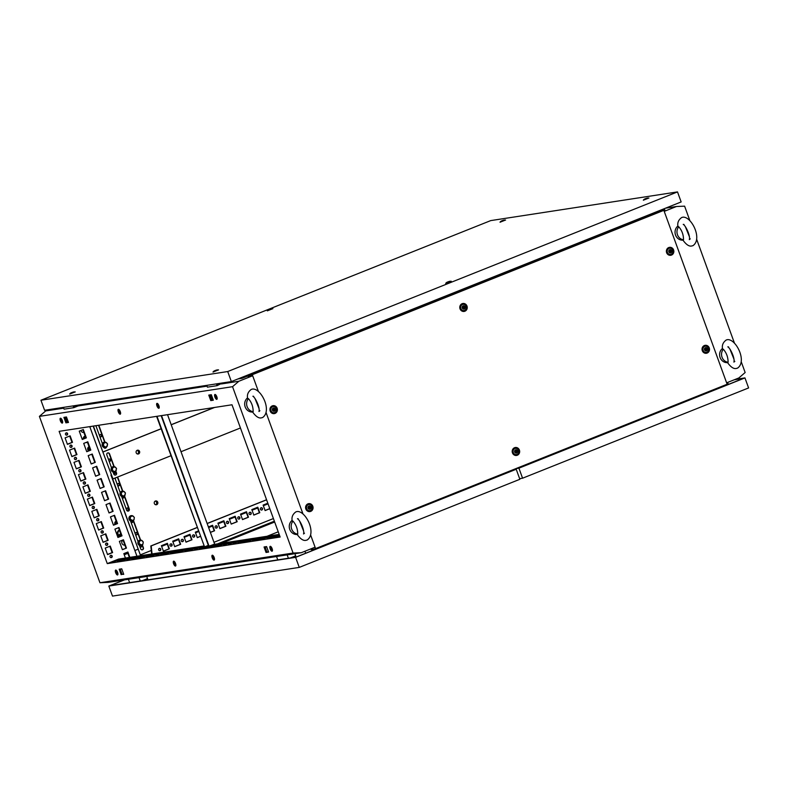 <?xml version="1.0" encoding="UTF-8"?>
<svg xmlns="http://www.w3.org/2000/svg" width="788" height="788" viewBox="0 0 788 788"><rect width="100%" height="100%" fill="white"/><g stroke="black" fill="none" stroke-linecap="round" stroke-linejoin="round"><path stroke-width="1.18" d="M292.978 521.114L292.23 520.996C291.393 517.273 292.634 514.219 295.943 511.836L297.086 511.52C305.705 510.585 316.983 533.289 307.182 539.997L306.039 540.302C303.41 541.011 300.425 539.022 297.076 534.333L297.726 534.156C297.766 529.142 296.18 524.788 292.978 521.114A7.841 7.279 -98.7 0 0 291.688 529.103A7.841 7.279 -98.7 0 0 297.726 534.156M297.184 534.5A7.841 7.279 -98.7 0 1 289.738 529.319A7.841 7.279 -98.7 0 1 292.171 520.316M299.578 520.986L303.508 530.797M248.407 398.639L247.649 398.531C246.821 394.798 248.062 391.744 251.362 389.37L252.515 389.055C261.124 388.12 272.412 410.824 262.611 417.522L261.468 417.837C258.838 418.546 255.844 416.556 252.495 411.868L253.155 411.691C253.184 406.677 251.608 402.323 248.407 398.639A7.841 7.279 -98.7 0 0 247.117 406.628A7.841 7.279 -98.7 0 0 253.155 411.691M252.603 412.035A7.841 7.279 -98.7 0 1 245.157 406.854A7.841 7.279 -98.7 0 1 247.59 397.851M255.007 398.521L258.937 408.322M279.08 535.574L276.952 536.382L279.08 535.574M274.244 536.313L272.126 537.12L274.244 536.313M269.417 537.052L267.299 537.859L269.417 537.052M264.591 537.8L262.463 538.608L264.591 537.8M259.764 538.539L257.637 539.347L259.764 538.539M254.938 539.278L252.81 540.085L254.938 539.278M250.101 540.026L247.984 540.834L250.101 540.026M245.275 540.765L243.157 541.573L245.275 540.765M240.448 541.504L238.321 542.311L240.448 541.504M235.622 542.252L233.494 543.06L235.622 542.252M230.786 542.991L228.668 543.799L230.786 542.991M225.959 543.73L223.841 544.538L225.959 543.73M221.132 544.469L219.005 545.286L221.132 544.469M216.306 545.217L214.178 546.025L216.306 545.217M211.47 545.956L209.352 546.764L211.47 545.956M206.643 546.695L204.525 547.512L206.643 546.695M201.817 547.443L199.699 548.251L201.817 547.443M196.99 548.182L194.863 548.99L196.99 548.182M192.164 548.921L190.036 549.738L192.164 548.921M187.327 549.669L185.21 550.477L187.327 549.669M182.501 550.408L180.383 551.216L182.501 550.408M177.674 551.147L175.547 551.955L177.674 551.147M172.848 551.895L170.72 552.703L172.848 551.895M168.011 552.634L165.894 553.442L168.011 552.634M163.185 553.373L161.067 554.181L163.185 553.373M158.358 554.122L156.231 554.929L158.358 554.122M153.532 554.86L151.404 555.668L153.532 554.86M148.705 555.599L146.578 556.407L148.705 555.599M143.869 556.348L141.751 557.155L143.869 556.348M139.043 557.086L136.925 557.894L139.043 557.086M134.216 557.825L132.088 558.633L134.216 557.825M129.39 558.574L127.262 559.381L129.39 558.574M124.553 559.313L122.435 560.12L124.553 559.313M119.727 560.051L117.609 560.859L119.727 560.051M114.9 560.8L112.773 561.608L114.9 560.8M213.016 399.378L212.533 398.048M68.162 421.639L67.669 420.299M157.039 403.367A2.61 0.955 68.2 0 1 158.861 405.564A2.61 0.955 68.2 0 1 158.9 408.243A2.61 0.955 68.2 0 1 158.821 408.263A2.61 0.955 68.2 0 1 156.999 406.066A2.61 0.955 68.2 0 1 156.96 403.387A2.61 0.955 68.2 0 1 157.039 403.367M214.986 394.463A2.61 0.955 68.2 0 1 216.798 396.659A2.61 0.955 68.2 0 1 216.848 399.339A2.61 0.955 68.2 0 1 216.769 399.358A2.61 0.955 68.2 0 1 214.947 397.162A2.61 0.955 68.2 0 1 214.907 394.483A2.61 0.955 68.2 0 1 214.986 394.463M270.254 546.32A2.61 0.955 68.2 0 1 272.077 548.517A2.61 0.955 68.2 0 1 272.116 551.196A2.61 0.955 68.2 0 1 272.037 551.226A2.61 0.955 68.2 0 1 270.215 549.019A2.61 0.955 68.2 0 1 270.176 546.34A2.61 0.955 68.2 0 1 270.254 546.32M60.459 418.201A2.61 0.955 68.2 0 1 62.282 420.398A2.61 0.955 68.2 0 1 62.321 423.087A2.61 0.955 68.2 0 1 62.242 423.107A2.61 0.955 68.2 0 1 60.43 420.91A2.61 0.955 68.2 0 1 60.38 418.231A2.61 0.955 68.2 0 1 60.459 418.201M118.407 409.297A2.61 0.955 68.2 0 1 120.229 411.503A2.61 0.955 68.2 0 1 120.268 414.183A2.61 0.955 68.2 0 1 120.19 414.202A2.61 0.955 68.2 0 1 118.367 412.006A2.61 0.955 68.2 0 1 118.328 409.327A2.61 0.955 68.2 0 1 118.407 409.297M173.675 561.164A2.61 0.955 68.2 0 1 175.497 563.361A2.61 0.955 68.2 0 1 175.537 566.04A2.61 0.955 68.2 0 1 175.458 566.06A2.61 0.955 68.2 0 1 173.646 563.863A2.61 0.955 68.2 0 1 173.606 561.184A2.61 0.955 68.2 0 1 173.675 561.164M115.737 570.069A2.61 0.955 68.2 0 1 117.55 572.265A2.61 0.955 68.2 0 1 117.599 574.945A2.61 0.955 68.2 0 1 117.52 574.964A2.61 0.955 68.2 0 1 115.698 572.768A2.61 0.955 68.2 0 1 115.659 570.088A2.61 0.955 68.2 0 1 115.737 570.069M212.307 555.225A2.61 0.955 68.2 0 1 214.129 557.421A2.61 0.955 68.2 0 1 214.169 560.101A2.61 0.955 68.2 0 1 214.09 560.12A2.61 0.955 68.2 0 1 212.277 557.924A2.61 0.955 68.2 0 1 212.228 555.245A2.61 0.955 68.2 0 1 212.307 555.225M100.352 434.552A1.172 1.093 81.3 0 0 100.933 436.818A1.172 1.093 81.3 0 0 101.81 435.37A1.172 1.093 81.3 0 0 100.352 434.552M66.162 432.878A1.172 1.093 81.3 0 0 66.734 435.143A1.172 1.093 81.3 0 0 67.61 433.695A1.172 1.093 81.3 0 0 66.162 432.878M70.615 445.131A1.172 1.093 81.3 0 0 71.196 447.397A1.172 1.093 81.3 0 0 72.072 445.939A1.172 1.093 81.3 0 0 70.615 445.131A1.172 1.093 81.3 0 1 70.95 447.397M75.077 457.375A1.172 1.093 81.3 0 0 75.648 459.64A1.172 1.093 81.3 0 0 76.525 458.192A1.172 1.093 81.3 0 0 75.077 457.375A1.172 1.093 81.3 0 1 75.412 459.65M79.529 469.618A1.172 1.093 81.3 0 0 80.11 471.884A1.172 1.093 81.3 0 0 80.987 470.436A1.172 1.093 81.3 0 0 79.529 469.618M83.991 481.872A1.172 1.093 81.3 0 0 84.572 484.137A1.172 1.093 81.3 0 0 85.439 482.68A1.172 1.093 81.3 0 0 83.991 481.872A1.172 1.093 81.3 0 1 84.326 484.137M88.443 494.115A1.172 1.093 81.3 0 0 89.024 496.381A1.172 1.093 81.3 0 0 89.901 494.933A1.172 1.093 81.3 0 0 88.443 494.115A1.172 1.093 81.3 0 1 88.778 496.391M92.905 506.359A1.172 1.093 81.3 0 0 93.486 508.624A1.172 1.093 81.3 0 0 94.353 507.176A1.172 1.093 81.3 0 0 92.905 506.359M97.357 518.612A1.172 1.093 81.3 0 0 97.939 520.878A1.172 1.093 81.3 0 0 98.815 519.42A1.172 1.093 81.3 0 0 97.357 518.612A1.172 1.093 81.3 0 1 97.692 520.878M101.819 530.856A1.172 1.093 81.3 0 0 102.401 533.121A1.172 1.093 81.3 0 0 103.277 531.673A1.172 1.093 81.3 0 0 101.819 530.856A1.172 1.093 81.3 0 1 102.154 533.131M106.272 543.099A1.172 1.093 81.3 0 0 106.853 545.365A1.172 1.093 81.3 0 0 107.729 543.917A1.172 1.093 81.3 0 0 106.272 543.099M110.734 555.353A1.172 1.093 81.3 0 0 111.315 557.618A1.172 1.093 81.3 0 0 112.192 556.161A1.172 1.093 81.3 0 0 110.734 555.353A1.172 1.093 81.3 0 1 111.069 557.618M159.363 548.399A1.172 1.093 -98.7 0 1 159.718 550.684M159.334 548.409A1.172 1.093 81.3 0 0 159.915 550.674A1.172 1.093 81.3 0 0 160.791 549.226A1.172 1.093 81.3 0 0 159.334 548.409M170.671 543.887A1.172 1.093 -98.7 0 1 171.016 546.173M170.641 543.897A1.172 1.093 81.3 0 0 171.213 546.163A1.172 1.093 81.3 0 0 172.089 544.715A1.172 1.093 81.3 0 0 170.641 543.897M181.969 539.376A1.172 1.093 -98.7 0 1 182.323 541.661M181.939 539.386A1.172 1.093 81.3 0 0 182.52 541.651A1.172 1.093 81.3 0 0 183.397 540.204A1.172 1.093 81.3 0 0 181.939 539.386M193.237 534.875A1.172 1.093 81.3 0 0 193.818 537.14A1.172 1.093 81.3 0 0 194.695 535.682A1.172 1.093 81.3 0 0 193.237 534.875A1.172 1.093 -98.7 0 1 193.621 537.15M215.843 525.842A1.172 1.093 81.3 0 0 216.424 528.108A1.172 1.093 81.3 0 0 217.301 526.66A1.172 1.093 81.3 0 0 215.843 525.842A1.172 1.093 -98.7 0 1 216.227 528.118M227.171 521.321A1.172 1.093 -98.7 0 1 227.525 523.606M227.141 521.331A1.172 1.093 81.3 0 0 227.722 523.596A1.172 1.093 81.3 0 0 228.599 522.149A1.172 1.093 81.3 0 0 227.141 521.331M238.449 516.82A1.172 1.093 81.3 0 0 239.02 519.085A1.172 1.093 81.3 0 0 239.897 517.637A1.172 1.093 81.3 0 0 238.449 516.82A1.172 1.093 -98.7 0 1 238.833 519.095M250.16 514.574A1.172 1.093 -98.7 0 1 250.131 514.584A1.172 1.093 -98.7 0 0 249.776 512.289M249.747 512.308A1.172 1.093 81.3 0 0 250.328 514.574A1.172 1.093 81.3 0 0 251.205 513.116A1.172 1.093 81.3 0 0 249.747 512.308M261.074 507.777A1.172 1.093 -98.7 0 1 261.429 510.072M261.045 507.797A1.172 1.093 81.3 0 0 261.626 510.053A1.172 1.093 81.3 0 0 262.502 508.605A1.172 1.093 81.3 0 0 261.045 507.797M92.137 402.973L93.319 402.796M198.369 386.652L199.551 386.465M96.963 402.235L98.145 402.047M203.196 385.913L204.378 385.726M224.156 382.692L225.338 382.505M83.863 432.415A2.768 2.571 -98.7 0 1 80.888 430.504M124.868 545.079A2.768 2.571 -98.7 0 1 123.007 539.967M119.934 536.549A3.398 3.152 81.3 0 1 119.382 530.048A3.398 3.152 81.3 0 0 119.382 530.048A3.398 3.152 81.3 0 0 119.343 530.048A3.398 3.152 81.3 0 0 119.914 536.559M87.468 442.364A3.398 3.152 81.3 0 0 87.478 442.354A3.398 3.152 81.3 0 1 86.818 442.531L86.788 442.541A3.398 3.152 81.3 0 0 86.798 442.541A3.398 3.152 81.3 0 1 85.882 442.541M85.163 435.991A3.398 3.152 81.3 0 0 85.143 435.991A3.398 3.152 81.3 0 0 83.144 439.024M85.153 435.981A3.398 3.152 81.3 0 0 83.104 439.034M89.074 446.757A2.354 2.187 81.3 0 0 88.591 450.874M116.181 521.213A2.354 2.187 81.3 0 0 114.999 524.493M119.48 530.285A3.142 2.906 81.3 0 0 119.471 530.294A3.142 2.906 81.3 0 0 120.416 536.352M120.958 536.076L120.978 536.076A2.876 2.669 81.3 0 1 119.559 530.541A2.876 2.669 81.3 0 0 119.559 530.541A2.876 2.669 81.3 0 0 121.313 535.998M86.769 442.275A3.142 2.906 -98.7 0 0 87.36 442.117A3.142 2.906 -98.7 0 1 87.36 442.117A3.142 2.906 -98.7 0 1 87.379 442.117A3.142 2.906 -98.7 0 1 86.463 442.304M83.4 438.926A3.142 2.906 -98.7 0 1 85.252 436.227M85.311 436.483A2.876 2.669 -98.7 0 1 85.331 436.473A2.876 2.669 -98.7 0 0 83.646 438.827A2.876 2.669 -98.7 0 1 85.311 436.483M109.079 461.128A1.172 1.093 81.3 0 0 110.724 459.867A1.172 1.093 81.3 0 0 108.606 459.828M113.541 473.371A1.172 1.093 81.3 0 0 115.038 471.766M118.18 483.546A1.172 1.093 81.3 0 0 118.761 485.812A1.172 1.093 81.3 0 0 119.638 484.354A1.172 1.093 81.3 0 0 118.18 483.546M122.002 496.499A1.172 1.093 81.3 0 0 123.44 497.996A1.172 1.093 81.3 0 0 123.952 496.263M127.095 508.033A1.172 1.093 81.3 0 0 127.676 510.299A1.172 1.093 81.3 0 0 128.552 508.851A1.172 1.093 81.3 0 0 127.095 508.033M130.916 520.996A1.172 1.093 81.3 0 0 132.354 522.483A1.172 1.093 81.3 0 0 132.867 520.76M136.009 532.53A1.172 1.093 81.3 0 0 136.59 534.796A1.172 1.093 81.3 0 0 137.467 533.348A1.172 1.093 81.3 0 0 136.009 532.53M139.831 545.483A1.172 1.093 81.3 0 0 141.269 546.98A1.172 1.093 81.3 0 0 141.781 545.247M266.708 546.902L265.142 547.138M211.361 394.827L209.795 395.074M211.44 395.034L209.874 395.281M121.854 569.153L121.116 568.926M141.357 545.424A1.172 1.093 -98.7 0 1 140.806 547.049M135.999 532.53A1.172 1.093 -98.7 0 1 136.344 534.806M132.443 520.937A1.172 1.093 -98.7 0 1 131.892 522.552M127.085 508.043A1.172 1.093 -98.7 0 1 127.429 510.309M123.519 496.44A1.172 1.093 -98.7 0 1 122.977 498.065M118.17 483.546A1.172 1.093 -98.7 0 1 118.515 485.812M114.605 471.943A1.172 1.093 -98.7 0 1 114.053 473.568M109.256 459.059A1.172 1.093 -98.7 0 1 109.601 461.325M129.843 557.362L127.892 552.004L123.824 553.629L125.43 558.042M122.012 535.84L117.944 537.465L114.91 529.132L118.978 527.507L122.012 535.84L117.904 537.357M117.55 523.587L113.482 525.212L110.458 516.889L114.526 515.263L117.55 523.587L113.442 525.113M113.098 511.343L109.03 512.968L105.996 504.635L110.064 503.02L113.098 511.343L108.99 512.86M108.636 499.099L104.568 500.725L101.544 492.392L105.612 490.766L108.636 499.099L104.528 500.616M104.183 486.846L100.115 488.471L97.082 480.148L101.15 478.523L104.183 486.846L100.076 488.373M99.721 474.603L95.653 476.228L92.62 467.905L96.688 466.279L99.721 474.603L95.614 476.119M95.269 462.359L91.201 463.984L88.167 455.651L92.235 454.026L95.269 462.359L91.162 463.876M90.807 450.106L86.739 451.731L83.705 443.408L87.773 441.782L90.807 450.106L86.7 451.632M86.355 437.862L82.287 439.487L79.253 431.164L83.321 429.539L86.355 437.862L82.248 439.379M126.464 548.084L122.396 549.709L119.372 541.376L123.44 539.76L126.464 548.084L122.367 549.6M74.604 448.106L69.541 450.135L71.895 456.597L76.958 454.577L74.604 448.106M83.518 472.603L78.455 474.622L80.809 481.094L85.872 479.074L83.518 472.603M92.432 497.1L87.37 499.119L89.724 505.581L94.787 503.562L92.432 497.1M101.347 521.587L96.284 523.616L98.638 530.078L103.701 528.058L101.347 521.587M110.261 546.084L105.198 548.103L107.552 554.575L112.615 552.555L110.261 546.084M136.954 556.269L89.773 426.633M66.527 417.167L65.956 417.394L67.758 422.348M59.13 431.341L107.267 563.607L280.134 537.042L231.997 404.776L59.13 431.341M203.787 545.995L118.564 559.096L107.267 563.607M105.799 533.84L100.736 535.86L103.09 542.321L108.153 540.302L105.799 533.84M96.885 509.344L91.822 511.363L94.176 517.834L99.239 515.815L96.885 509.344M87.97 484.847L82.907 486.876L85.262 493.337L90.325 491.318L87.97 484.847M79.056 460.359L73.993 462.379L76.347 468.84L81.41 466.821L79.056 460.359M70.142 435.863L65.079 437.882L67.433 444.353L72.496 442.334L70.142 435.863M127.449 552.181L129.36 557.431M118.535 527.684L121.529 535.909M114.073 515.441L117.067 523.665M109.621 503.197L112.615 511.422M105.159 490.944L108.153 499.168M100.706 478.7L103.701 486.925M96.244 466.457L99.239 474.681M91.792 454.203L94.787 462.428M87.33 441.96L90.325 450.184M82.878 429.716L85.872 437.941M122.997 539.938L125.981 548.162M66.487 435.153A1.172 1.093 81.3 0 0 66.143 432.888M79.864 471.894A1.172 1.093 81.3 0 0 79.519 469.628M93.24 508.634A1.172 1.093 81.3 0 0 92.885 506.369M106.607 545.375A1.172 1.093 81.3 0 0 106.262 543.109M74.151 448.283L76.475 454.646L71.856 456.498M83.065 472.78L85.39 479.143L80.77 480.985M91.989 497.277L94.304 503.64L89.684 505.482M100.903 521.764L103.218 528.127L98.598 529.979M109.818 546.261L112.132 552.624L107.513 554.466M105.356 534.018L107.67 540.381L103.051 542.223M96.441 509.521L98.756 515.884L94.136 517.726M87.527 485.024L89.842 491.387L85.222 493.239M78.613 460.537L80.928 466.9L76.308 468.742M69.699 436.04L72.013 442.403L67.394 444.245M272.431 550.684A2.61 0.955 68.2 0 1 270.767 546.498M175.862 565.518A2.61 0.955 68.2 0 1 174.187 561.342M117.914 574.422A2.61 0.955 68.2 0 1 116.24 570.246M214.484 559.588A2.61 0.955 68.2 0 1 212.819 555.402M268.511 551.856L266.945 552.092L265.024 546.813M123.647 574.107L122.081 574.354L120.16 569.074M159.215 407.721A2.61 0.955 68.2 0 1 157.551 403.545M217.163 398.817A2.61 0.955 68.2 0 1 215.488 394.64M62.636 422.565A2.61 0.955 68.2 0 1 60.971 418.389M120.584 413.661A2.61 0.955 68.2 0 1 118.919 409.484M213.243 399.989L211.677 400.235L209.756 394.955M68.379 422.25L66.813 422.486L64.892 417.216M84.976 437.655L85.577 437.133M84.73 438.394L85.793 437.724M119.274 534.717L120.859 534.087L119.264 534.717L120.653 533.89L119.884 531.388M119.934 535.121L120.988 534.422M120.603 535.535L121.204 535.013M124.238 554.752L127.863 553.304M134.856 550.507L137.959 549.266M106.124 447.279L106.124 447.279A1.566 1.458 -98.7 0 1 105.149 448.205M726.635 382.83L738.849 377.954L745.153 372.517L741.311 361.978M689.815 220.492L684.605 206.161L676.439 206.505L665.584 208.17M221.379 383.943L238.853 381.254L232.549 386.691L39.4 416.369L45.704 410.932L63.739 408.164M78.061 405.968L207.057 386.14M301.262 552.713L108.114 582.391L99.948 582.736L293.097 553.058L301.262 552.713L315.082 547.197M167.371 543.326L161.402 545.71L163.402 551.196L169.371 548.812L167.371 543.326M178.669 538.815L172.71 541.189L174.7 546.675L180.669 544.301L178.669 538.815M189.977 534.294L184.008 536.677L186.007 542.164L191.977 539.78L189.977 534.294M198.32 530.964L195.306 532.166L197.305 537.652L200.319 536.451M210.396 532.422L214.572 530.757L212.573 525.271L208.396 526.936M223.881 520.76L217.912 523.143L219.911 528.63L225.88 526.246L223.881 520.76M235.179 516.239L229.209 518.622L231.209 524.109L237.178 521.725L235.179 516.239M246.477 511.727L240.517 514.111L242.507 519.597L248.476 517.214L246.477 511.727M257.784 507.216L251.815 509.6L253.815 515.086L259.784 512.702L257.784 507.216M267.821 503.207L263.113 505.088L265.113 510.575L269.811 508.693M152.045 553.954L151.197 545.917L197.089 527.586M207.165 523.557L266.59 499.828M213.981 542.292L273.406 518.553M167.017 543.464L168.987 548.872L163.372 551.107M178.315 538.953L180.285 544.36L174.67 546.596M189.622 534.441L191.583 539.839L185.978 542.085M200.29 536.372L197.276 537.574M212.218 525.409L214.188 530.817L210.366 532.343M223.526 520.898L225.486 526.305L219.882 528.541M234.824 516.386L236.794 521.784L231.179 524.03M246.122 511.875L248.092 517.273L242.477 519.519M257.43 507.354L259.39 512.761L253.785 515.007M269.782 508.615L265.083 510.486M151.66 554.013L150.803 545.976L197.059 527.497M207.136 523.478L266.561 499.75M734.386 342.957L696.74 239.513M264.049 546.97L266.59 546.577L268.59 552.063L266.039 552.457L264.049 546.97M208.771 395.103L211.322 394.719L213.321 400.206L210.77 400.59L208.771 395.103M63.907 417.364L66.458 416.97L68.457 422.457L65.906 422.851L63.907 417.364M121.175 574.708L119.185 569.222L121.736 568.837L123.726 574.324L122.081 574.354M99.948 582.736L39.4 416.369M293.097 553.058L232.549 386.691M45.704 410.932L49.073 409.593M676.439 206.505L664.225 211.381M252.672 375.738L238.853 381.254M469.52 287.443L467.126 288.408L466.811 287.551M247.974 375.925L241.926 378.339L237.946 378.959M305.705 553.225L304.917 551.255M723.394 386.416L723.167 385.834M241.64 377.482L241.926 378.339M659.339 210.662L659.556 211.342M279.819 536.175L276.667 536.815L279.622 535.633M276.903 535.535L279.445 535.141L274.391 537.16L271.84 537.554L276.903 535.535L277.1 536.076M272.077 536.273L274.618 535.879L269.555 537.909L267.014 538.293L272.077 536.273L272.274 536.825M267.24 537.012L269.791 536.628L262.177 539.041L267.24 537.012L267.447 537.564M262.414 537.761L264.965 537.367L259.902 539.386L257.351 539.78L262.414 537.761L262.611 538.303M257.587 538.5L260.139 538.105L255.076 540.135L252.524 540.519L257.587 538.5L257.784 539.051M252.761 539.238L255.312 538.854L247.698 541.267L252.761 539.238L252.958 539.79M247.934 539.987L250.476 539.593L245.413 541.612L242.862 542.006L247.934 539.987L248.131 540.529M243.098 540.726L245.649 540.332L240.586 542.361L238.035 542.745L243.098 540.726L243.295 541.277M238.272 541.464L240.823 541.08L233.209 543.493L238.272 541.464L238.468 542.016M233.445 542.213L235.996 541.819L228.382 544.232L233.445 542.213L233.642 542.755M228.618 542.952L231.16 542.558L223.556 544.971L228.618 542.952L228.816 543.503M223.782 543.69L226.333 543.306L218.719 545.72L223.782 543.69L223.989 544.242M218.956 544.439L221.507 544.045L216.444 546.064L213.893 546.458L218.956 544.439L219.153 544.981M214.129 545.178L216.68 544.784L211.617 546.803L209.066 547.197L214.129 545.178L214.326 545.72M210.051 545.808L211.854 545.523L206.791 547.552L204.24 547.946L208.653 546.183M205.51 546.498L201.955 548.29L199.403 548.684L204.092 546.813M199.64 547.404L202.191 547.01L194.577 549.423L199.64 547.404L199.837 547.946M194.813 548.143L197.364 547.749L189.75 550.172L194.813 548.143L195.01 548.694M189.987 548.891L192.538 548.497L187.475 550.516L184.924 550.91L189.987 548.891L190.184 549.433M185.16 549.63L187.702 549.236L180.097 551.649L185.16 549.63L185.357 550.172M180.324 550.369L182.875 549.975L177.812 552.004L175.261 552.388L180.324 550.369L180.531 550.92M175.497 551.117L178.049 550.723L172.986 552.743L170.435 553.137L175.497 551.117L175.694 551.659M170.671 551.856L173.222 551.462L165.608 553.875L170.671 551.856L170.868 552.398M165.844 552.595L168.386 552.201L163.323 554.23L160.782 554.614L165.844 552.595L166.041 553.146M161.008 553.343L163.559 552.949L155.945 555.363L161.008 553.343L161.215 553.885M156.182 554.082L158.733 553.688L151.119 556.101L156.182 554.082L156.379 554.624M151.355 554.821L153.906 554.427L148.843 556.456L146.292 556.84L151.355 554.821L151.552 555.373M146.529 555.56L149.08 555.176L141.466 557.589L146.529 555.56L146.726 556.111M141.702 556.308L144.243 555.914L139.181 557.934L136.629 558.328L141.702 556.308L141.899 556.85M136.866 557.047L139.417 556.653L134.354 558.682L131.803 559.066L136.866 557.047L137.063 557.599M132.039 557.786L134.59 557.402L126.976 559.815L132.039 557.786L132.236 558.337M127.213 558.534L129.764 558.14L122.15 560.554L127.213 558.534L127.41 559.076M122.386 559.273L124.928 558.879L119.865 560.908L117.323 561.292L122.386 559.273L122.583 559.825M120.101 559.628L112.487 562.041L120.101 559.628M279.179 534.412L213.174 544.557M100.332 434.562A1.172 1.093 -98.7 0 1 100.687 436.828M65.906 422.851L66.813 422.486M210.77 400.59L211.677 400.235M266.039 552.457L266.945 552.092M115.964 524.109A2.088 1.94 -98.7 0 1 116.388 521.784M115.757 524.187A1.724 1.596 -98.7 0 1 116.21 522.001M115.215 524.404A2.354 2.187 -98.7 0 1 116.2 521.272M89.497 450.509A2.088 1.94 -98.7 0 1 89.29 447.328M89.468 450.529A1.724 1.596 -98.7 0 1 89.113 447.535M88.768 450.805A2.354 2.187 -98.7 0 1 89.103 446.816M85.902 442.531A3.398 3.152 81.3 0 0 86.818 442.531M66.576 417.295L65.956 417.394M217.045 398.728L215.488 395.399M212.445 400.117L210.987 396.088L210.209 396.206M158.506 406.007L157.541 404.303M120.465 413.562L118.909 410.243M117.757 560.563L117.55 560.012M204.673 547.207L156.605 416.359M678.754 226.777L678.005 226.658C677.178 222.935 678.409 219.882 681.719 217.498L682.861 217.183C691.48 216.247 702.768 238.951 692.967 245.659L691.815 245.964C689.185 246.674 686.2 244.684 682.851 239.995L683.501 239.818C683.541 234.804 681.955 230.451 678.754 226.777A7.841 7.279 -98.7 0 0 677.473 234.765A7.841 7.279 -98.7 0 0 683.501 239.818M682.96 240.163A7.841 7.279 -98.7 0 1 675.513 234.982A7.841 7.279 -98.7 0 1 677.946 225.979M685.353 226.648L689.293 236.459M723.335 349.242L722.576 349.123C721.749 345.4 722.99 342.347 726.29 339.963L727.442 339.658C736.051 338.712 747.339 361.426 737.538 368.124L736.396 368.439C733.766 369.139 730.771 367.149 727.423 362.46L728.082 362.293C728.112 357.269 726.536 352.925 723.335 349.242A7.841 7.279 -98.7 0 0 722.044 357.23A7.841 7.279 -98.7 0 0 728.082 362.293M727.531 362.628A7.841 7.279 -98.7 0 1 720.084 357.456A7.841 7.279 -98.7 0 1 722.517 348.444M729.934 349.114L733.864 358.924M726.772 385.066A3.142 2.906 -98.7 0 1 727.511 384.771M725.226 385.627L727.038 384.908A3.142 2.906 -98.7 0 1 727.541 384.761M725.226 385.677L725.236 385.007M735.253 379.392L744.946 377.905L518.918 468.171L522.572 478.208L519.637 478.661M518.918 468.171L515.805 468.653M734.347 379.757L743.655 378.319L519.44 467.865L516.701 468.289M744.946 377.905L748.6 387.942L522.572 478.208M129.626 582.637L128.395 579.279M146.863 576.432L147.632 579.87M139.023 577.643L140.244 581.002M142.352 580.677L147.642 578.569M277.77 559.874L276.549 556.515M295.017 553.668L295.786 557.106M287.167 554.88L288.388 558.239M290.496 557.914L295.786 555.806M265.566 525.172L263.448 525.98L265.566 525.172M254.268 529.694L252.15 530.501L254.268 529.694M242.97 534.205L240.842 535.013L242.97 534.205M219.891 543.523L219.025 543.661M231.662 538.716L229.544 539.524L231.662 538.716M278.233 531.811L267.063 536.273M214.129 557.421L213.252 557.766M274.362 521.193L217.527 543.887M274.667 522.02L221.389 543.296M174.739 561.923L174.187 562.149L174.739 561.923M513.087 469.737L516.209 469.254L519.863 479.291L299.263 567.399L112.487 596.092L108.833 586.055L124.179 579.919M512.18 470.091L514.919 469.678L296.121 557.057L110.123 585.632L124.563 579.86M516.209 469.254L295.608 557.352L108.833 586.055M510.742 471.342A1.566 0.571 68.2 0 1 510.683 470.692M295.608 557.352L299.263 567.399M184.825 548.911L183.929 549.049M705.762 350.709L706.915 350.256L706.166 347.823L705.024 348.276L705.762 350.709L706.452 350.286M706.856 350.266L706.087 347.843M705.398 347.695A1.674 1.556 -98.7 0 1 707.417 348.69A1.674 1.556 -98.7 0 1 706.54 350.837A1.674 1.556 -98.7 0 1 704.521 349.842A1.674 1.556 -98.7 0 1 705.398 347.695M704.708 346.356A3.142 2.906 -98.7 0 1 708.579 348.532A3.142 2.906 -98.7 0 1 706.255 352.394A3.142 2.906 -98.7 0 1 704.708 346.356M706.255 352.394L705.674 352.482A3.142 2.906 -98.7 0 1 704.127 346.444A3.142 2.906 -98.7 0 1 704.718 346.287L705.299 346.198M273.663 411.06L274.805 410.607L274.057 408.184L272.914 408.627L273.663 411.06M273.643 411.06L274.342 410.646M274.756 410.617L273.978 408.194M273.288 408.056A1.674 1.556 -98.7 0 1 275.308 409.041A1.674 1.556 -98.7 0 1 274.431 411.188A1.674 1.556 -98.7 0 1 272.412 410.203A1.674 1.556 -98.7 0 1 273.288 408.056M272.599 406.716A3.142 2.906 -98.7 0 1 276.48 408.883A3.142 2.906 -98.7 0 1 274.145 412.754A3.142 2.906 -98.7 0 1 272.599 406.716M274.145 412.754L273.564 412.843A3.142 2.906 -98.7 0 1 272.018 406.805A3.142 2.906 -98.7 0 1 272.609 406.638L273.19 406.549M670.105 252.731L671.258 252.278L670.509 249.855L669.357 250.298L670.105 252.731L670.795 252.318M671.199 252.288L670.421 249.865M669.741 249.727A1.674 1.556 -98.7 0 1 671.75 250.712A1.674 1.556 -98.7 0 1 670.874 252.859A1.674 1.556 -98.7 0 1 668.864 251.874A1.674 1.556 -98.7 0 1 669.741 249.727M669.042 248.378A3.142 2.906 -98.7 0 1 672.922 250.554A3.142 2.906 -98.7 0 1 670.588 254.425A3.142 2.906 -98.7 0 1 669.042 248.378M670.588 254.425L670.007 254.514A3.142 2.906 -98.7 0 1 668.46 248.476A3.142 2.906 -98.7 0 1 669.061 248.309L669.642 248.22M309.32 509.038L310.462 508.585L309.723 506.152L308.571 506.605L309.32 509.038M309.31 509.028L309.96 508.624M310.413 508.595L309.635 506.172M308.945 506.024A1.674 1.556 -98.7 0 1 310.964 507.019A1.674 1.556 -98.7 0 1 310.088 509.166A1.674 1.556 -98.7 0 1 308.069 508.171A1.674 1.556 -98.7 0 1 308.945 506.024M308.256 504.684A3.142 2.906 -98.7 0 1 312.137 506.861A3.142 2.906 -98.7 0 1 309.802 510.722A3.142 2.906 -98.7 0 1 308.256 504.684M309.802 510.722L309.221 510.811A3.142 2.906 -98.7 0 1 307.675 504.773A3.142 2.906 -98.7 0 1 308.266 504.615L308.847 504.527M463.502 308.876L464.654 308.423L463.905 305.99L462.753 306.443L463.502 308.876M463.492 308.866L464.191 308.453M464.595 308.433L463.817 306.01M463.137 305.862A1.674 1.556 -98.7 0 1 465.147 306.857A1.674 1.556 -98.7 0 1 464.27 309.004A1.674 1.556 -98.7 0 1 462.26 308.01A1.674 1.556 -98.7 0 1 463.137 305.862M462.438 304.523A3.142 2.906 -98.7 0 1 466.319 306.699A3.142 2.906 -98.7 0 1 463.984 310.561A3.142 2.906 -98.7 0 1 462.438 304.523M463.984 310.561L463.403 310.649A3.142 2.906 -98.7 0 1 461.857 304.611A3.142 2.906 -98.7 0 1 462.457 304.454L463.029 304.365M515.923 452.893L517.066 452.44L516.327 450.017L515.175 450.46L515.923 452.893M515.913 452.893L516.613 452.479M517.017 452.45L516.239 450.037M515.549 449.889A1.674 1.556 -98.7 0 1 517.568 450.874A1.674 1.556 -98.7 0 1 516.692 453.021A1.674 1.556 -98.7 0 1 514.672 452.036A1.674 1.556 -98.7 0 1 515.549 449.889M514.86 448.549A3.142 2.906 -98.7 0 1 518.74 450.716A3.142 2.906 -98.7 0 1 516.406 454.587A3.142 2.906 -98.7 0 1 514.86 448.549M516.406 454.587L515.825 454.676A3.142 2.906 -98.7 0 1 514.278 448.638A3.142 2.906 -98.7 0 1 514.869 448.471L515.45 448.382M517.302 455.247A4.019 3.733 -98.7 0 1 512.456 452.873A4.019 3.733 -98.7 0 1 514.554 447.712A4.019 3.733 -98.7 0 1 519.41 450.096A4.019 3.733 -98.7 0 1 517.302 455.247M516.642 454.538A3.25 3.014 -98.7 0 1 512.545 452.696A3.25 3.014 -98.7 0 1 515.687 448.362M464.881 311.23A4.019 3.733 -98.7 0 1 460.034 308.847A4.019 3.733 -98.7 0 1 462.142 303.695A4.019 3.733 -98.7 0 1 466.988 306.069A4.019 3.733 -98.7 0 1 464.881 311.23M464.221 310.521A3.25 3.014 -98.7 0 1 460.123 308.669A3.25 3.014 -98.7 0 1 463.265 304.335M310.699 511.392A4.019 3.733 -98.7 0 1 305.852 509.018A4.019 3.733 -98.7 0 1 307.95 503.857A4.019 3.733 -98.7 0 1 312.806 506.241A4.019 3.733 -98.7 0 1 310.699 511.392M310.029 510.683A3.25 3.014 -98.7 0 1 305.931 508.841A3.25 3.014 -98.7 0 1 309.083 504.497M671.484 255.085A4.019 3.733 -98.7 0 1 666.638 252.712A4.019 3.733 -98.7 0 1 668.746 247.55A4.019 3.733 -98.7 0 1 673.592 249.934A4.019 3.733 -98.7 0 1 671.484 255.085M670.824 254.376A3.25 3.014 -98.7 0 1 666.727 252.534A3.25 3.014 -98.7 0 1 669.869 248.19M275.032 413.414A4.019 3.733 -98.7 0 1 270.185 411.041A4.019 3.733 -98.7 0 1 272.293 405.879A4.019 3.733 -98.7 0 1 277.14 408.263A4.019 3.733 -98.7 0 1 275.032 413.414M274.372 412.705A3.25 3.014 -98.7 0 1 270.274 410.863A3.25 3.014 -98.7 0 1 273.426 406.519M707.141 353.063A4.019 3.733 -98.7 0 1 702.295 350.68A4.019 3.733 -98.7 0 1 704.403 345.528A4.019 3.733 -98.7 0 1 709.249 347.912A4.019 3.733 -98.7 0 1 707.141 353.063M706.481 352.354A3.25 3.014 -98.7 0 1 702.384 350.502A3.25 3.014 -98.7 0 1 705.536 346.168M249.845 376.871L249.796 375.452L247.905 375.738L662.442 210.189L664.776 209.736L665.23 210.977M310.758 535.318L315.594 548.606L727.147 384.249L663.851 210.337L252.298 374.704L258.297 391.183M266.177 412.843L302.868 513.648M312.245 548.33L312.728 549.512L312.294 548.31M249.885 376.851L249.432 375.61L252.298 374.704M663.851 210.337L664.776 209.736M727.639 382.436L728.073 383.638L727.147 384.249M315.594 548.606L312.728 549.512M312.649 549.423L311.201 549.65L310.935 548.911L312.265 548.379M312.383 548.694L310.935 548.911M249.619 376.25L248.181 376.477L247.905 375.738M646.042 198.458C644.377 199.118 644.269 199.246 645.717 198.812C647.381 198.152 647.49 198.024 646.042 198.458C644.377 199.118 644.269 199.246 645.717 198.812C647.381 198.152 647.49 198.024 646.042 198.458M647.322 198.054L644.338 199.167L647.322 198.054M648.77 198.044L643.343 200.211L644.338 199.167M272.303 308.689L267.595 310.403M450.677 281.277L445.969 282.99M505.01 220.059L500.301 221.773M74.663 391.931L69.945 393.645M217.981 369.907L213.262 371.621M648.327 198.034L643.619 199.748M227.712 371.542L40.937 400.235L490.727 220.601L677.503 191.908L227.712 371.542L231.367 381.579L44.591 410.282L40.937 400.235M231.367 381.579L681.157 201.945L677.503 191.908M215.695 370.321C214.021 370.99 213.912 371.109 215.36 370.685C217.035 370.015 217.143 369.897 215.695 370.321C214.021 370.99 213.912 371.109 215.36 370.685C217.035 370.015 217.143 369.897 215.695 370.321M216.976 369.927L213.981 371.04L216.976 369.927M218.414 369.917L212.996 372.074L213.981 371.04M72.378 392.345C70.703 393.015 70.595 393.133 72.043 392.71C73.717 392.04 73.826 391.922 72.378 392.345C70.703 393.015 70.595 393.133 72.043 392.71C73.717 392.04 73.826 391.922 72.378 392.345M73.658 391.951L70.664 393.054L73.658 391.951M75.096 391.931L69.679 394.099L70.664 393.054M502.724 220.473C501.06 221.142 500.951 221.261 502.399 220.837C504.064 220.167 504.172 220.049 502.724 220.473C501.06 221.142 500.951 221.261 502.399 220.837C504.064 220.167 504.172 220.049 502.724 220.473M504.005 220.079L501.02 221.192L504.005 220.079M505.453 220.059L500.025 222.226L501.02 221.192M448.392 281.7C446.727 282.36 446.619 282.488 448.067 282.055C449.731 281.395 449.849 281.267 448.392 281.7C446.727 282.36 446.619 282.488 448.067 282.055C449.731 281.395 449.849 281.267 448.392 281.7M449.682 281.296L446.688 282.409L449.682 281.296M451.12 281.286L445.703 283.453L446.688 282.409M270.018 309.103C268.353 309.773 268.245 309.891 269.693 309.467C271.358 308.798 271.476 308.679 270.018 309.103C268.353 309.773 268.245 309.891 269.693 309.467C271.358 308.798 271.476 308.679 270.018 309.103M271.308 308.709L268.314 309.812L271.308 308.709M272.746 308.689L267.329 310.856L268.314 309.812M216.434 383.874L217.084 385.657L207.421 387.144L206.771 385.362M222.561 382.938L217.084 385.657M220.177 383.303L217.626 384.317L217.409 383.726M223.782 382.741L222.679 383.264M73.117 405.899L73.767 407.682L64.104 409.159L63.454 407.376M79.243 404.953L79.411 405.426L73.767 407.682M76.86 405.318L74.308 406.342L74.092 405.741M80.465 404.766L79.361 405.278M440.453 298.869L440.246 298.297L443.467 297.243L442.285 298.297M439.704 298.376L440.246 298.297M439.31 298.534L439.556 299.204M444.205 296.584L444.531 297.46M443.851 296.721L444.176 297.598M442.176 298.002L443.792 297.756M155.403 501.04A1.931 1.793 81.3 0 0 156.359 504.763A1.931 1.793 81.3 0 0 157.797 502.38A1.931 1.793 81.3 0 0 155.403 501.04M139.427 545.345L140.697 548.822A1.566 1.458 81.3 0 0 142.589 549.748A1.566 1.458 81.3 0 0 143.406 547.739L142.342 544.833M142.116 545.03L143.121 547.788A1.566 1.458 -98.7 0 1 142.145 549.847M124.287 496.046L129.035 509.087A1.566 1.458 -98.7 0 1 128.208 511.097A1.566 1.458 81.3 0 0 129.321 509.038L124.514 495.839M133.202 520.543L140.323 540.115M116.939 477.311A1.566 1.458 -98.7 0 1 117.796 478.227L122.495 491.121M121.598 496.351L126.612 510.122A1.566 1.458 81.3 0 0 128.208 511.136A1.566 1.458 -98.7 0 1 128.06 511.146M110.95 475.065L140.303 554.87L111.226 474.957M113.748 473.952L116.191 472.977M140.303 554.87L151.286 550.487M161.638 546.35L167.253 544.114M172.936 541.839L178.551 539.593M184.244 537.327L189.849 535.082M195.542 532.806L198.556 531.605M208.633 527.586L212.455 526.059M218.148 523.784L223.753 521.548M229.446 519.272L235.06 517.026M240.744 514.761L246.358 512.515M252.052 510.24L257.656 508.004M263.35 505.729L268.058 503.857M138.087 541.651L130.512 520.848M140.628 540.105L133.428 520.336M120.259 492.667L115.373 479.262A1.566 1.458 81.3 0 1 115.481 477.892M122.8 491.111L118.092 478.178A1.566 1.458 81.3 0 0 117.136 477.223M113.767 474.012L116.22 473.036L115.6 471.352M155.206 501.129A1.931 1.793 -98.7 0 1 155.758 504.744M103.789 447.377A1.566 1.458 81.3 0 0 106.469 447.052M98.53 425.284L104.666 442.137M93.427 426.072L102.864 451.997L93.142 426.121M112.132 448.293L102.864 451.997L112.96 478.897L102.864 451.997L161.107 428.741M171.193 424.712L214.277 407.504M104.962 442.127L98.825 425.244M102.43 443.683L95.88 425.697M137.24 450.293A1.931 1.793 81.3 0 0 138.196 454.016A1.931 1.793 81.3 0 0 139.634 451.632A1.931 1.793 81.3 0 0 137.24 450.293M113.886 466.624L109.266 453.927A1.566 1.458 81.3 0 0 107.818 452.903M111.522 467.826L106.843 454.971A1.566 1.458 -98.7 0 1 107.956 452.873A1.566 1.458 -98.7 0 1 109.552 453.888L114.201 466.654M115.245 475.095A1.566 1.458 81.3 0 0 116.22 473.036L116.506 472.987A1.566 1.458 -98.7 0 1 115.393 475.085A1.566 1.458 -98.7 0 1 113.797 474.071L113.039 471.992M103.149 451.957L161.136 428.8M171.213 424.771L214.572 407.455M112.96 478.897L170.937 455.74M181.013 451.721L240.439 427.983M115.816 471.106L116.506 472.987M137.595 453.996A1.931 1.793 81.3 0 0 137.043 450.381M107.05 443.378A2.719 2.522 81.3 0 0 102.519 445.506A2.719 2.522 81.3 0 0 107.06 446.382M105.247 447.545A2.719 2.522 -98.7 0 1 103.789 442.324A2.719 2.522 -98.7 0 1 104.42 442.176M107.572 443.92L106.863 446.471L105.159 447.131L103.405 445.594L103.73 443.211L105.819 442.383L107.572 443.92M105.819 442.383L103.198 443.299L102.864 445.673L105.159 447.131M102.864 445.673L103.405 445.594M103.198 443.299L103.73 443.211M107.267 443.565A2.197 2.039 -98.7 0 1 107.582 444.442M105.434 442.551A2.197 2.039 -98.7 0 1 106.291 442.708M103.74 443.733A2.197 2.039 -98.7 0 1 104.282 443.014M103.868 445.919A2.197 2.039 -98.7 0 1 103.553 445.053M105.7 446.934A2.197 2.039 -98.7 0 1 104.843 446.776M107.404 445.762A2.197 2.039 -98.7 0 1 106.863 446.471M115.964 467.875A2.719 2.522 81.3 0 0 111.433 470.003A2.719 2.522 81.3 0 0 115.974 470.879M114.162 472.032A2.719 2.522 -98.7 0 1 112.704 466.821A2.719 2.522 -98.7 0 1 113.334 466.663M116.496 468.417L115.777 470.968L114.073 471.628L112.32 470.081L112.645 467.708L114.733 466.87L116.496 468.417M114.733 466.87L112.113 467.786L111.778 470.17L114.073 471.628M111.778 470.17L112.32 470.081M112.113 467.786L112.645 467.708M116.181 468.062A2.197 2.039 -98.7 0 1 116.496 468.939M114.349 467.048A2.197 2.039 -98.7 0 1 115.206 467.205M112.654 468.23A2.197 2.039 -98.7 0 1 113.196 467.511M112.792 470.416A2.197 2.039 -98.7 0 1 112.467 469.54M114.615 471.431A2.197 2.039 -98.7 0 1 113.758 471.273M116.319 470.249A2.197 2.039 -98.7 0 1 115.777 470.968M124.878 492.362A2.719 2.522 81.3 0 0 120.347 494.49A2.719 2.522 81.3 0 0 124.888 495.376M123.076 496.529A2.719 2.522 -98.7 0 1 121.618 491.318A2.719 2.522 -98.7 0 1 122.248 491.16M125.41 492.914L124.691 495.465L122.987 496.125L121.234 494.578L121.559 492.204L123.647 491.367L125.41 492.914M123.647 491.367L121.027 492.283L120.692 494.657L122.987 496.125M120.692 494.657L121.234 494.578M121.027 492.283L121.559 492.204M125.095 492.559A2.197 2.039 -98.7 0 1 125.41 493.426M123.263 491.545A2.197 2.039 -98.7 0 1 124.12 491.702M121.569 492.717A2.197 2.039 -98.7 0 1 122.11 492.007M121.707 494.913A2.197 2.039 -98.7 0 1 121.382 494.037M123.529 495.928A2.197 2.039 -98.7 0 1 122.682 495.76M125.233 494.746A2.197 2.039 -98.7 0 1 124.691 495.465M133.793 516.859A2.719 2.522 81.3 0 0 129.262 518.987A2.719 2.522 81.3 0 0 133.802 519.863M131.99 521.026A2.719 2.522 -98.7 0 1 130.542 515.805A2.719 2.522 -98.7 0 1 131.172 515.657M134.324 517.401L133.99 519.785L132.453 520.415L130.148 519.075L130.473 516.692L132.561 515.864L134.324 517.401M132.561 515.864L129.941 516.78L129.606 519.154L131.901 520.612M129.606 519.154L130.148 519.075M129.941 516.78L130.473 516.692M134.009 517.046A2.197 2.039 -98.7 0 1 134.324 517.923M132.177 516.032A2.197 2.039 -98.7 0 1 133.034 516.189M130.483 517.214A2.197 2.039 -98.7 0 1 131.025 516.495M130.621 519.4A2.197 2.039 -98.7 0 1 130.296 518.534M132.453 520.415A2.197 2.039 -98.7 0 1 131.596 520.257M134.147 519.243A2.197 2.039 -98.7 0 1 133.605 519.952M142.707 541.346A2.719 2.522 81.3 0 0 138.176 543.484A2.719 2.522 81.3 0 0 142.717 544.36M140.904 545.513A2.719 2.522 -98.7 0 1 139.456 540.302A2.719 2.522 -98.7 0 1 140.087 540.144M143.239 541.898L142.904 544.272L141.367 544.912L139.062 543.562L139.387 541.189L141.476 540.351L143.239 541.898M141.476 540.351L138.855 541.267L138.521 543.651L140.816 545.109M138.521 543.651L139.062 543.562M138.855 541.267L139.387 541.189M142.923 541.543A2.197 2.039 -98.7 0 1 143.239 542.41M141.091 540.529A2.197 2.039 -98.7 0 1 141.948 540.686M139.397 541.711A2.197 2.039 -98.7 0 1 139.939 540.992M139.535 543.897A2.197 2.039 -98.7 0 1 139.21 543.021M141.367 544.912A2.197 2.039 -98.7 0 1 140.51 544.754M143.061 543.73A2.197 2.039 -98.7 0 1 142.52 544.449M113.767 422.949L115.304 422.713M110.635 423.757L112.94 423.077M91.497 426.367L90.896 426.613M213.745 544.469L208.682 546.261L161.146 415.67M208.357 545.365L204.525 546.892L156.989 416.3M157.551 404.382L158.191 406.135M212.829 556.249L213.696 556.505M214.72 544.321L167.539 414.685M209.066 546.202L161.53 415.611M725.236 385.184L727.038 384.908M298.199 518.76L297.45 518.711C299.755 519.686 304.808 530.176 303.547 533.969L304.473 533.19M253.628 396.295L252.879 396.246C255.174 397.221 260.237 407.711 258.966 411.503L259.892 410.725M683.974 224.422L683.226 224.373C685.53 225.348 690.593 235.839 689.323 239.631L690.249 238.853M728.555 346.887L727.807 346.848C730.102 347.813 735.165 358.304 733.894 362.096L734.82 361.328M725.236 385.115L727.551 384.751M647.401 198.054L648.918 198.024M217.055 369.917L218.562 369.897M73.737 391.941L75.244 391.922M504.084 220.069L505.6 220.049M449.751 281.296L451.268 281.267M271.377 308.699L272.894 308.679M158.102 406.175L158.949 405.83"/></g></svg>
